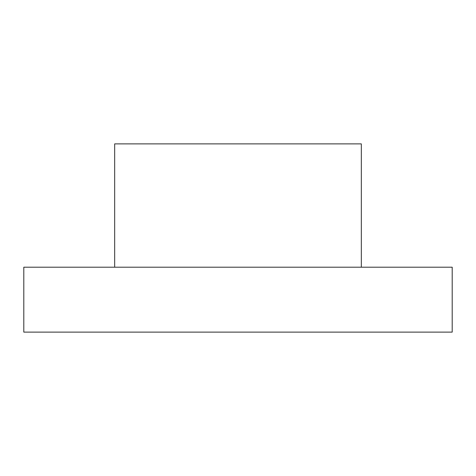 <?xml version="1.0" encoding="UTF-8"?>
<svg xmlns="http://www.w3.org/2000/svg" width="476" height="476" viewBox="0 0 476 476"><rect width="100%" height="100%" fill="white"/><g stroke="black" fill="none" stroke-linecap="round" stroke-linejoin="round"><path stroke-width="0.71" d="M23.8 332.117L452.2 332.117L452.2 267.209L23.8 267.209L23.8 332.117M114.674 267.209L114.674 143.883L361.326 143.883L361.326 267.209"/></g></svg>
